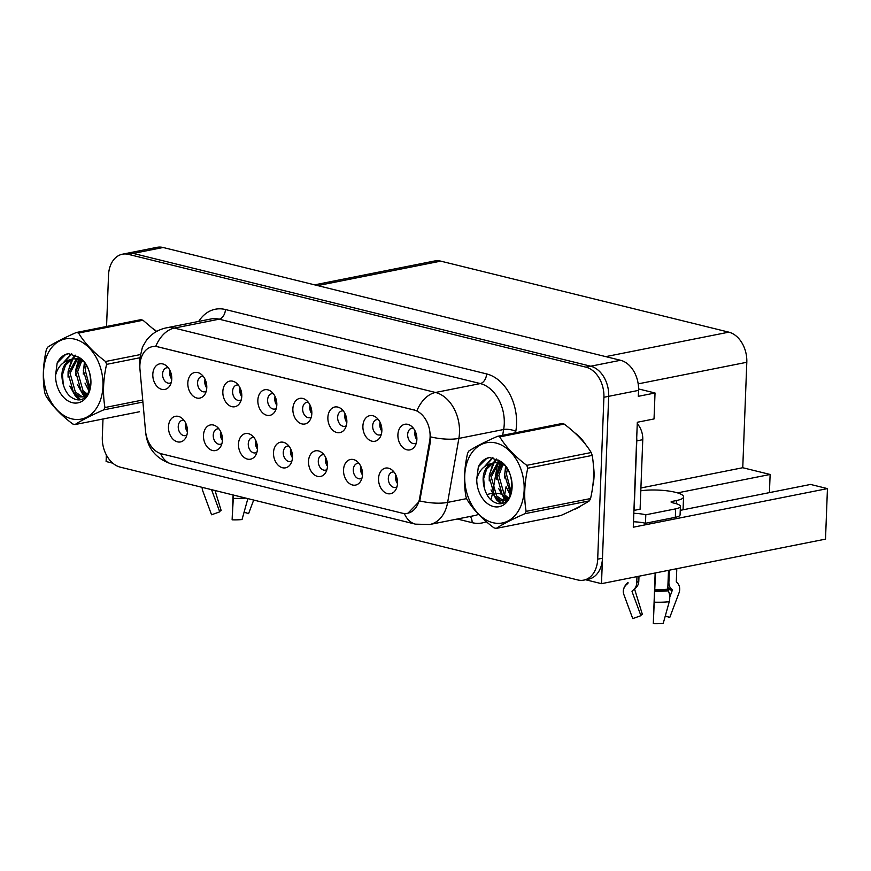 <?xml version="1.0" encoding="UTF-8"?>
<svg xmlns="http://www.w3.org/2000/svg" width="871" height="871" viewBox="0 0 871 871"><rect width="100%" height="100%" fill="white"/><g stroke="black" fill="none" stroke-linecap="round" stroke-linejoin="round"><path stroke-width="1.31" d="M168.288 367.78A7.828 5.596 -101.2 0 0 166.731 367.791A7.828 5.596 -101.2 0 0 162.572 374.073A7.828 5.596 -101.2 0 0 169.78 383.153A7.828 5.596 -101.2 0 0 171.228 382.565M171.75 379.277A7.828 5.596 78.8 0 1 169.736 372.646A7.828 5.596 78.8 0 1 170.03 370.611M152.806 374.323A13.054 9.32 -101.2 0 0 159.066 388.15A13.054 9.32 -101.2 0 0 169.899 385.657A13.054 9.32 -101.2 0 0 171.761 378.994A13.054 9.32 -101.2 0 0 165.882 365.428A13.054 9.32 -101.2 0 0 152.806 374.323M253.973 437.514A7.828 5.596 -101.2 0 0 252.416 437.525A7.828 5.596 -101.2 0 0 248.257 443.796A7.828 5.596 -101.2 0 0 255.464 452.887A7.828 5.596 -101.2 0 0 256.912 452.289M257.435 449.011A7.828 5.596 78.8 0 1 255.421 442.381A7.828 5.596 78.8 0 1 255.715 440.345M238.491 444.058A13.054 9.32 -101.2 0 0 244.751 457.885A13.054 9.32 -101.2 0 0 255.584 455.391A13.054 9.32 -101.2 0 0 257.457 448.728A13.054 9.32 -101.2 0 0 251.567 435.162A13.054 9.32 -101.2 0 0 238.491 444.058M218.959 428.88A7.828 5.596 -101.2 0 0 217.402 428.891A7.828 5.596 -101.2 0 0 213.243 435.173A7.828 5.596 -101.2 0 0 220.45 444.254A7.828 5.596 -101.2 0 0 221.898 443.666M222.421 440.378A7.828 5.596 78.8 0 1 220.407 433.747A7.828 5.596 78.8 0 1 220.701 431.711M203.476 435.424A13.054 9.32 -101.2 0 0 209.737 449.251A13.054 9.32 -101.2 0 0 220.57 446.758A13.054 9.32 -101.2 0 0 222.443 440.095A13.054 9.32 -101.2 0 0 216.552 426.529A13.054 9.32 -101.2 0 0 203.476 435.424M359.015 463.416A7.828 5.596 -101.2 0 0 357.458 463.416A7.828 5.596 -101.2 0 0 353.299 469.698A7.828 5.596 -101.2 0 0 360.518 478.778A7.828 5.596 -101.2 0 0 361.955 478.19M362.478 474.913A7.828 5.596 78.8 0 1 360.463 468.271A7.828 5.596 78.8 0 1 360.757 466.246M343.533 469.948A13.054 9.32 -101.2 0 0 349.794 483.775A13.054 9.32 -101.2 0 0 360.627 481.293A13.054 9.32 -101.2 0 0 362.499 474.63A13.054 9.32 -101.2 0 0 356.609 461.053A13.054 9.32 -101.2 0 0 343.533 469.948M308.345 402.315A7.828 5.596 -101.2 0 0 306.788 402.326A7.828 5.596 -101.2 0 0 302.629 408.597A7.828 5.596 -101.2 0 0 309.836 417.677A7.828 5.596 -101.2 0 0 311.285 417.089M311.807 413.812A7.828 5.596 78.8 0 1 309.793 407.171A7.828 5.596 78.8 0 1 310.087 405.146M292.863 408.847A13.054 9.32 -101.2 0 0 299.123 422.675A13.054 9.32 -101.2 0 0 309.956 420.192A13.054 9.32 -101.2 0 0 311.829 413.529A13.054 9.32 -101.2 0 0 305.939 399.952A13.054 9.32 -101.2 0 0 292.863 408.847M378.373 419.582A7.828 5.596 -101.2 0 0 376.816 419.582A7.828 5.596 -101.2 0 0 372.657 425.865A7.828 5.596 -101.2 0 0 379.865 434.945A7.828 5.596 -101.2 0 0 381.313 434.357M381.836 431.08A7.828 5.596 78.8 0 1 379.821 424.438A7.828 5.596 78.8 0 1 380.115 422.402M362.891 426.115A13.054 9.32 -101.2 0 0 369.152 439.942A13.054 9.32 -101.2 0 0 379.985 437.46A13.054 9.32 -101.2 0 0 381.857 430.786A13.054 9.32 -101.2 0 0 375.967 417.22A13.054 9.32 -101.2 0 0 362.891 426.115M183.944 420.247A7.828 5.596 -101.2 0 0 182.387 420.258A7.828 5.596 -101.2 0 0 178.228 426.54A7.828 5.596 -101.2 0 0 185.436 435.62A7.828 5.596 -101.2 0 0 186.884 435.032M187.407 431.744A7.828 5.596 78.8 0 1 185.392 425.113A7.828 5.596 78.8 0 1 185.686 423.077M168.462 426.79A13.054 9.32 -101.2 0 0 174.723 440.617A13.054 9.32 -101.2 0 0 185.556 438.124A13.054 9.32 -101.2 0 0 187.428 431.461A13.054 9.32 -101.2 0 0 181.538 417.895A13.054 9.32 -101.2 0 0 168.462 426.79M273.331 393.681A7.828 5.596 -101.2 0 0 271.774 393.692A7.828 5.596 -101.2 0 0 267.615 399.963A7.828 5.596 -101.2 0 0 274.822 409.043A7.828 5.596 -101.2 0 0 276.27 408.455M276.793 405.178A7.828 5.596 78.8 0 1 274.779 398.537A7.828 5.596 78.8 0 1 275.073 396.512M257.849 400.214A13.054 9.32 -101.2 0 0 264.109 414.052A13.054 9.32 -101.2 0 0 274.942 411.558A13.054 9.32 -101.2 0 0 276.815 404.895A13.054 9.32 -101.2 0 0 270.925 391.329A13.054 9.32 -101.2 0 0 257.849 400.214M203.302 376.414A7.828 5.596 -101.2 0 0 201.745 376.424A7.828 5.596 -101.2 0 0 197.586 382.696A7.828 5.596 -101.2 0 0 204.794 391.787A7.828 5.596 -101.2 0 0 206.242 391.199M206.765 387.911A7.828 5.596 78.8 0 1 204.75 381.28A7.828 5.596 78.8 0 1 205.044 379.244M187.82 382.957A13.054 9.32 -101.2 0 0 194.081 396.784A13.054 9.32 -101.2 0 0 204.914 394.291A13.054 9.32 -101.2 0 0 206.775 387.628A13.054 9.32 -101.2 0 0 200.896 374.062A13.054 9.32 -101.2 0 0 187.82 382.957M238.316 385.047A7.828 5.596 -101.2 0 0 236.76 385.058A7.828 5.596 -101.2 0 0 232.601 391.329A7.828 5.596 -101.2 0 0 239.808 400.42A7.828 5.596 -101.2 0 0 241.256 399.822M241.779 396.545A7.828 5.596 78.8 0 1 239.765 389.914A7.828 5.596 78.8 0 1 240.058 387.878M222.834 391.591A13.054 9.32 -101.2 0 0 229.095 405.418A13.054 9.32 -101.2 0 0 239.928 402.925A13.054 9.32 -101.2 0 0 241.79 396.261A13.054 9.32 -101.2 0 0 235.91 382.696A13.054 9.32 -101.2 0 0 222.834 391.591M324.001 454.782A7.828 5.596 -101.2 0 0 322.444 454.793A7.828 5.596 -101.2 0 0 318.285 461.064A7.828 5.596 -101.2 0 0 325.504 470.144A7.828 5.596 -101.2 0 0 326.941 469.556M327.463 466.279A7.828 5.596 78.8 0 1 325.449 459.638A7.828 5.596 78.8 0 1 325.743 457.613M308.519 461.314A13.054 9.32 -101.2 0 0 314.779 475.141A13.054 9.32 -101.2 0 0 325.612 472.659A13.054 9.32 -101.2 0 0 327.485 465.996A13.054 9.32 -101.2 0 0 321.595 452.419A13.054 9.32 -101.2 0 0 308.519 461.314M288.987 446.148A7.828 5.596 -101.2 0 0 287.43 446.159A7.828 5.596 -101.2 0 0 283.271 452.43A7.828 5.596 -101.2 0 0 290.489 461.51A7.828 5.596 -101.2 0 0 291.927 460.922M292.449 457.645A7.828 5.596 78.8 0 1 290.435 451.004A7.828 5.596 78.8 0 1 290.729 448.979M273.505 452.68A13.054 9.32 -101.2 0 0 279.765 466.518A13.054 9.32 -101.2 0 0 290.598 464.025A13.054 9.32 -101.2 0 0 292.471 457.362A13.054 9.32 -101.2 0 0 286.581 443.796A13.054 9.32 -101.2 0 0 273.505 452.68M413.387 428.216A7.828 5.596 -101.2 0 0 411.831 428.216A7.828 5.596 -101.2 0 0 407.672 434.498A7.828 5.596 -101.2 0 0 414.89 443.579A7.828 5.596 -101.2 0 0 416.327 442.991M416.85 439.713A7.828 5.596 78.8 0 1 414.836 433.072A7.828 5.596 78.8 0 1 415.129 431.036M397.905 434.749A13.054 9.32 -101.2 0 0 404.166 448.576A13.054 9.32 -101.2 0 0 414.999 446.083A13.054 9.32 -101.2 0 0 416.871 439.42A13.054 9.32 -101.2 0 0 410.981 425.854A13.054 9.32 -101.2 0 0 397.905 434.749M343.359 410.949A7.828 5.596 -101.2 0 0 341.802 410.949A7.828 5.596 -101.2 0 0 337.643 417.231A7.828 5.596 -101.2 0 0 344.851 426.311A7.828 5.596 -101.2 0 0 346.299 425.723M346.821 422.446A7.828 5.596 78.8 0 1 344.807 415.805A7.828 5.596 78.8 0 1 345.101 413.779M327.877 417.481A13.054 9.32 -101.2 0 0 334.137 431.308A13.054 9.32 -101.2 0 0 344.97 428.826A13.054 9.32 -101.2 0 0 346.843 422.163A13.054 9.32 -101.2 0 0 340.953 408.586A13.054 9.32 -101.2 0 0 327.877 417.481M394.03 472.049A7.828 5.596 -101.2 0 0 392.473 472.049A7.828 5.596 -101.2 0 0 388.314 478.331A7.828 5.596 -101.2 0 0 395.532 487.412A7.828 5.596 -101.2 0 0 396.969 486.824M397.492 483.547A7.828 5.596 78.8 0 1 395.478 476.905A7.828 5.596 78.8 0 1 395.772 474.88M378.547 478.582A13.054 9.32 -101.2 0 0 384.808 492.409A13.054 9.32 -101.2 0 0 395.641 489.927A13.054 9.32 -101.2 0 0 397.514 483.253A13.054 9.32 -101.2 0 0 391.623 469.687A13.054 9.32 -101.2 0 0 378.547 478.582M139.872 365.482A23.495 16.789 -101.2 0 0 139.981 369.522L145.501 430.786A23.495 16.789 -101.2 0 0 161.581 453.845L402.075 513.139A23.495 16.789 -101.2 0 0 407.541 513.291A23.495 16.789 -101.2 0 0 419.604 498.364L429.686 440.944A23.495 16.789 -101.2 0 0 413.921 409.936L157.814 346.8A23.495 16.789 -101.2 0 0 152.36 346.647A23.495 16.789 -101.2 0 0 139.872 365.482M585.617 579.759L601.491 583.668L608.687 396.316A26.097 18.65 -101.2 0 0 590.701 366.212L133.241 253.428A26.097 18.65 -101.2 0 0 127.177 253.265A26.097 18.65 -101.2 0 1 133.241 253.428L590.701 366.212A26.097 18.65 -101.2 0 1 608.687 396.316L602.471 558.235A26.097 18.65 -101.2 0 1 588.6 579.161L583.82 580.108A26.097 18.65 -101.2 0 0 597.691 559.182L603.908 397.274A26.097 18.65 -101.2 0 0 585.922 367.159L128.462 254.376A26.097 18.65 -101.2 0 0 122.397 254.212A26.097 18.65 -101.2 0 0 108.527 275.138L106.556 326.494M106.36 454.967L106.11 461.532L112.816 463.187M680.251 510.352L810.574 484.439L827.45 488.609L633.282 527.205L637.311 422.261L654.034 418.94L655.036 392.995L638.312 396.316L638.541 390.382A26.097 18.65 -101.2 0 0 620.555 360.278L163.095 247.495A26.097 18.65 -101.2 0 0 157.03 247.331L122.397 254.212M638.563 388.934L655.036 392.995M827.45 488.609L825.512 539.127L601.491 583.668M314.583 284.85L434.683 260.973A26.097 18.65 78.8 0 1 440.748 261.137L728.82 332.156A26.097 18.65 78.8 0 1 746.806 362.271L742.756 467.727L640.904 487.978M742.756 467.727L770.127 474.466L677.507 492.888M769.431 492.627L770.127 474.466M573.51 509.644A41.764 29.843 -101.2 0 0 581.327 505.615M592.77 486.116A41.764 29.843 -101.2 0 0 594.033 476.557A41.764 29.843 -101.2 0 0 593.423 465.876M139.893 365.091A30.452 3.146 -5.1 0 1 139.578 364.699L139.458 360.05L142.441 347.094L146.426 340.321C151.478 333.767 158.087 329.619 166.263 327.866A34.807 24.867 78.8 0 1 174.352 328.084A30.452 20.207 103.8 0 0 155.757 346.331L416.915 410.72A30.452 20.207 -76.2 0 1 435.511 392.473A34.807 24.867 78.8 0 1 459.485 432.615A34.807 24.867 78.8 0 1 458.875 438.407L447.64 502.393A34.807 24.867 78.8 0 1 429.762 524.494L474.543 515.588A34.807 24.867 -101.2 0 0 478.506 514.315M593.554 477.21A34.807 24.867 -101.2 0 0 593.761 474.368A34.807 24.867 -101.2 0 0 593.532 467.662M430.524 433.508L430.557 440.78L419.757 500.956L407.922 513.215M156.638 331.416A41.764 29.843 -101.2 0 0 153.459 328.911M585.53 444.417A41.764 29.843 -101.2 0 0 574.653 432.756M102.996 418.995L102.31 437.057A26.097 18.65 -101.2 0 0 120.285 467.161L577.756 579.944A26.097 18.65 -101.2 0 0 583.82 580.108M396 475.37L395.597 476.905L397.394 480.454M416.741 436.578L414.955 433.072L415.369 431.548M360.986 466.736L360.583 468.271L362.38 471.821M325.972 458.113L325.569 459.638L327.365 463.187M290.958 449.48L290.555 451.004L292.351 454.553M381.727 427.944L379.941 424.438L380.355 422.914M346.712 419.321L344.927 415.805L345.341 414.28M311.698 410.687L309.913 407.171L310.316 405.646M276.684 402.054L274.898 398.537L275.301 397.013M244.13 512.028L248.573 513.661L253.69 500.052M247.647 513.324A20.011 4.442 2.2 0 0 245.284 512.638A20.011 4.442 2.2 0 0 244.032 512.355M215.028 490.515L221.169 510.569A11.933 2.646 2.2 0 0 219.742 511.854L211.566 489.665M233.112 494.978L232.121 519.835A20.011 4.442 2.2 0 0 242.04 519.541L247.865 498.615M202.235 488.827L202.159 487.346A9.57 9.331 172.7 0 0 202.725 490.819L211.555 514.772L219.742 511.854M232.121 519.835L233.45 495.055M665.313 615.873L669.755 617.495L678.966 593.009A9.57 7.904 111.7 0 0 677.246 582.808L676.527 582.111A0.871 0.719 -68.3 0 1 676.31 581.512L676.8 568.698M668.83 617.158A20.011 4.442 2.2 0 0 666.467 616.483A20.011 4.442 2.2 0 0 665.226 616.189M669.364 570.167L668.906 582.253A9.57 7.904 111.7 0 0 671.345 588.927L672.064 589.613A0.871 0.719 -68.3 0 1 672.216 590.549L669.734 597.147M680.403 506.41A17.398 3.865 -177.8 0 1 675.656 508.86L675.33 517.33A17.398 3.865 -177.8 0 0 680.077 514.881L680.403 506.41A17.398 3.865 -177.8 0 0 674.96 503.362L672.434 502.741A4.355 0.969 -177.8 0 1 671.062 501.979A4.355 0.969 -177.8 0 1 672.249 501.369L676.429 500.542A26.097 5.792 2.2 0 0 683.55 496.862A26.097 5.792 2.2 0 0 675.384 492.3A26.097 5.792 2.2 0 0 640.806 490.798M628.024 582.949A26.097 5.792 2.2 0 1 628.013 582.743L628.024 582.949A0.871 0.849 -7.3 0 1 627.708 583.57L626.804 584.321A9.57 9.331 172.7 0 0 623.908 594.664L632.749 618.606L640.925 615.688L632.096 591.747A0.871 0.849 -7.3 0 1 632.357 590.799L633.271 590.059A9.57 9.331 172.7 0 0 636.712 583.211L636.973 576.613M655.155 572.998L653.304 623.669L655.482 572.933M668.503 570.342L667.774 589.177L668.329 590.821A9.57 4.965 84.3 0 1 669.244 601.752L663.223 623.375A20.011 4.442 2.2 0 1 653.304 623.669M638.998 576.21L638.791 581.338A9.57 8.253 69.4 0 1 635.732 587.849L634.926 588.491A0.871 0.751 -110.6 0 0 634.698 589.417L642.363 614.403A11.933 2.646 2.2 0 0 640.925 615.688M675.33 517.33L645.476 523.264A17.398 3.865 2.2 0 0 633.489 521.773M633.816 513.302A17.398 3.865 -177.8 0 1 645.803 514.794L645.476 523.264M675.656 508.86L645.803 514.794M636.712 437.895A17.398 12.434 78.8 0 1 636.788 440.868L634.121 510.384A17.398 12.434 -101.2 0 0 633.936 510.319M636.788 440.868L642.765 439.681A17.398 12.434 -101.2 0 0 637.256 423.709M634.121 510.384L640.098 509.197L642.765 439.681M71.727 418.853A40.893 29.222 -101.2 0 0 102.963 386.332A40.893 29.222 -101.2 0 0 74.786 339.167A40.893 29.222 -101.2 0 0 43.55 371.688A40.893 29.222 -101.2 0 0 71.727 418.853M156.301 331.611L142.975 320.245L78.542 333.06A46.98 33.566 -101.2 0 0 77.432 332.755A46.98 33.566 -101.2 0 0 76.31 332.504C63.812 338.002 54.252 342.902 47.611 347.213A46.98 33.566 -101.2 0 0 46.392 349.532C42.951 364.535 42.396 378.918 44.737 392.69A46.98 33.566 -101.2 0 0 45.76 395.565C51.912 405.657 60.926 415.14 72.794 424.014A46.98 33.566 -101.2 0 0 73.915 424.308A46.98 33.566 -101.2 0 0 75.026 424.558L139.458 411.754M142.909 402.064L103.725 409.849C91.303 415.315 81.743 420.214 75.026 424.558M103.725 409.849A46.98 33.566 -101.2 0 0 104.945 407.53L142.724 400.018M139.61 357.807L106.6 364.372C103.148 379.375 102.604 393.757 104.945 407.53M106.6 364.372A46.98 33.566 -101.2 0 0 105.576 361.498L140.079 354.639M78.542 333.06C84.629 343.076 93.643 352.559 105.576 361.498M142.975 320.245A46.98 33.566 -101.2 0 0 141.864 319.94A46.98 33.566 -101.2 0 0 140.743 319.69L76.31 332.504M85.108 363.501L83.333 370.578L89.463 390.295M86.229 365.199L85.227 370.197L90.051 388.412M80.763 359.941L75.744 372.08L81.068 390.894L86.828 395.162M81.863 360.507L77.639 371.71L82.963 390.524L87.492 394.236M79.185 357.6L77.465 358.253M76.572 358.721L68.167 373.594L73.48 392.407L79.969 396.904L85.304 396.817M79.49 357.818L78.466 358.34M77.595 358.885L70.061 373.213L75.374 392.026L81.874 396.534L85.129 396.871M83.692 361.694L77.671 358.906L72.641 358.852L69.702 359.854C62.353 364.862 60.219 373.136 63.3 384.677L63.463 385.178C65.706 392.462 69.451 397.089 74.699 399.081C93.143 406.169 96.986 365.755 77.846 356.772L68.21 353.637M80.84 358.863L72.641 358.852M73.6 358.7L71.607 359.473L65.423 365.385L62.472 374.715L63.3 384.677M68.929 353.517C63.866 354.345 59.936 357.502 57.17 362.978L55.581 375.172A24.312 17.366 -101.2 0 0 72.347 402.696A24.312 17.366 -101.2 0 0 90.715 385.842A24.312 17.366 -101.2 0 0 77.846 356.772M55.581 375.172C57.824 366.898 62.538 361.792 69.702 359.854M85.02 363.392L84.857 364.122M79.435 359.396L77.269 365.624M82.081 392.004L85.815 396.316M75.646 355.368L73.022 358.776M72.946 358.917L69.691 367.137M74.492 393.507L80.317 399.473M71.76 353.876L64.454 362.042M68.646 353.561L65.369 354.737L57.17 362.978M84.367 362.51L83.224 374.105M84.988 383.066L89.103 391.231M79.424 357.85L79.087 358.438M78.695 359.157L75.668 370.164L75.635 375.608M77.399 384.568L82.963 394.563L85.238 396.838M75.135 355.107L72.064 358.983M71.836 359.364L68.09 371.667L68.058 377.121M69.822 386.082L75.385 396.065L79.326 399.637M71.302 353.778L63.148 362.957M492.91 522.698A40.893 29.222 -101.2 0 0 524.146 490.177A40.893 29.222 -101.2 0 0 495.969 443.012A40.893 29.222 -101.2 0 0 464.733 475.522A40.893 29.222 -101.2 0 0 492.91 522.698M497.493 436.338C484.995 441.837 475.435 446.747 468.805 451.047A46.98 33.566 -101.2 0 0 467.585 453.377C464.134 468.369 463.579 482.752 465.92 496.524A46.98 33.566 -101.2 0 0 466.943 499.399C473.105 509.502 482.109 518.974 493.977 527.848A46.98 33.566 -101.2 0 0 495.098 528.153A46.98 33.566 -101.2 0 0 496.22 528.403L560.652 515.588C573.064 510.134 582.623 505.234 589.34 500.879A46.98 33.566 -101.2 0 0 590.56 498.56C594 483.634 594.555 469.251 592.215 455.402A46.98 33.566 -101.2 0 0 591.202 452.528C585.116 442.512 576.101 433.029 564.168 424.079A46.98 33.566 -101.2 0 0 563.047 423.785A46.98 33.566 -101.2 0 0 561.926 423.535L497.493 436.338A46.98 33.566 -101.2 0 1 498.615 436.589A46.98 33.566 -101.2 0 1 499.725 436.894C505.811 446.91 514.826 456.393 526.77 465.343L591.202 452.528M589.34 500.879L524.908 513.694C512.496 519.149 502.926 524.048 496.22 528.403M524.908 513.694A46.98 33.566 -101.2 0 0 526.128 511.364L590.56 498.56M592.215 455.402L527.782 468.217C524.342 483.209 523.787 497.591 526.128 511.364M527.782 468.217A46.98 33.566 -101.2 0 0 526.77 465.343M506.291 467.346L504.516 474.412L510.656 494.129M507.412 469.034L506.41 474.031L511.233 492.246M501.957 463.786L496.938 475.925L502.251 494.739L508.011 498.996M503.046 464.341L498.833 475.544L504.146 494.358L508.686 498.081M500.368 461.445L498.648 462.098M497.755 462.555L489.35 477.428L494.663 496.241L501.163 500.749L506.487 500.651M500.683 461.652L499.649 462.185M498.778 462.73L491.244 477.047L496.557 495.871L503.057 500.368L506.323 500.716M504.875 465.528L498.854 462.741L493.835 462.697L490.885 463.688C483.547 468.696 481.413 476.97 484.483 488.511L484.646 489.023C486.889 496.296 490.634 500.934 495.893 502.915C514.326 510.014 518.18 469.6 499.039 460.607L489.393 457.482M502.023 462.697L493.835 462.697M494.793 462.545L492.801 463.307L486.606 469.219L483.666 478.56L484.483 488.511M490.123 457.351C485.049 458.179 481.13 461.336 478.353 466.823L476.764 479.006A24.312 17.366 -101.2 0 0 493.53 506.541A24.312 17.366 -101.2 0 0 511.908 489.676A24.312 17.366 -101.2 0 0 499.039 460.607M476.764 479.006C479.017 470.732 483.721 465.626 490.885 463.688M564.168 424.079L499.725 436.894M506.214 467.226L506.04 467.956M500.618 463.241L498.452 469.469M503.264 495.839L506.998 500.161M496.829 459.213L494.205 462.621M494.129 462.751L490.874 470.971M495.686 497.341L501.5 503.318M492.942 457.721L485.637 465.876M489.829 457.395L486.551 458.571L478.353 466.823M505.55 466.355L504.407 477.939M506.171 486.9L510.286 495.066M500.607 461.684L500.27 462.272M499.878 463.002L496.851 473.998L496.829 479.453M498.593 488.402L504.146 498.397L506.432 500.673M496.318 458.952L493.247 462.828M493.03 463.198L489.273 475.512L489.241 480.955M491.004 489.916L496.568 499.91L500.509 503.482M492.485 457.623L484.33 466.802M255.943 440.846L255.541 442.381L257.337 445.919M220.929 432.212L220.526 433.747L222.323 437.286M185.915 423.578L185.512 425.113L187.309 428.652M241.67 393.42L239.884 389.914L240.287 388.39M206.656 384.786L204.87 381.28L205.273 379.756M171.641 376.152L169.856 372.646L170.259 371.122M163.095 247.495L128.462 254.376M620.555 360.278L585.922 367.159M638.541 390.382L603.908 397.274M728.82 332.156L605.759 356.631M440.748 261.137L317.675 285.601M746.806 362.271L638.182 383.861M419.604 498.364L420.475 498.19M429.686 440.944L430.557 440.78M413.921 409.936L414.509 409.827M157.814 346.8L158.402 346.691M198.719 321.41A43.506 31.084 78.8 0 1 225.426 309.521L486.584 373.909A8.699 5.77 -76.2 0 1 480.291 383.567L219.133 319.189A34.807 24.867 -101.2 0 0 211.043 318.96L166.263 327.866M486.584 373.909A43.506 31.084 78.8 0 1 516.557 424.079A43.506 31.084 78.8 0 1 515.795 431.33L515.545 432.756M430.818 436.937A30.452 10.169 10 0 0 458.875 438.407L503.656 429.501A34.807 24.867 -101.2 0 0 504.265 423.709A34.807 24.867 -101.2 0 0 480.291 383.567L435.511 392.473L174.352 328.084L219.133 319.189A8.699 5.77 -76.2 0 0 225.426 309.521M404.329 513.487A30.452 20.207 103.8 0 0 415.521 524.168L429.762 524.494M415.521 524.168L171.75 464.069A30.452 20.207 -76.2 0 1 160.634 453.573M419.757 500.956A30.452 10.169 10 0 0 447.64 502.393L466.649 498.615M171.75 464.069C156.214 458.897 147.537 448.532 145.729 432.963A30.452 3.146 -5.1 0 0 145.805 433.148M506.084 486.649L504.636 494.913M504.276 496.775A43.506 31.084 78.8 0 1 503.373 500.455M503.177 501.097A43.506 31.084 78.8 0 1 502.534 503.024M486.334 521.696A43.506 31.084 78.8 0 1 472.093 522.654L457.319 519.018M597.691 559.182L602.471 558.235M486.856 494.586L492.496 493.095M490.787 499.714A34.807 24.867 -101.2 0 0 492.42 493.487A8.699 2.907 -170 0 1 492.681 493.432M493.051 489.916L497.679 463.557M497.94 462.087L498.288 460.084M502.632 435.315L503.656 429.501A8.699 2.907 -170 0 1 515.795 431.33M470.1 516.481A8.699 5.77 -76.2 0 1 472.093 522.654M494.706 493.258A8.699 2.907 -170 0 1 501.881 494.282M233.308 498.364A29.766 6.609 2.2 0 0 245.84 498.114M672.064 589.613A21.459 4.769 2.2 0 0 668.525 588.524A21.459 4.769 2.2 0 0 667.807 588.35M671.345 588.927A20.577 4.573 2.2 0 0 667.959 587.871A20.577 4.573 2.2 0 0 667.828 587.838M676.429 500.542L676.31 503.732M654.84 589.558A26.097 5.792 2.2 0 0 667.774 589.177M638.791 581.338A17.398 3.865 2.2 0 0 636.723 582.928M668.906 582.253A17.398 3.865 2.2 0 0 668.057 581.948M635.732 587.849A20.577 4.573 2.2 0 0 635.068 588.121M634.698 589.417A21.688 4.812 2.2 0 0 633.163 590.146M632.498 590.69A21.688 4.812 2.2 0 0 632.096 591.747M672.216 590.549A21.688 4.812 2.2 0 0 667.774 589.232M654.491 602.199A29.766 6.609 2.2 0 0 669.244 601.752M628.024 582.372L627.741 582.59A27.273 6.053 2.2 0 0 626.804 584.321M654.818 591.224A27.273 6.053 2.2 0 0 668.329 590.821M628.024 582.503A26.391 5.857 2.2 0 0 627.708 583.57M654.818 590.255A26.391 5.857 2.2 0 0 667.905 589.863M672.249 501.369L672.205 502.687M139.578 364.699L139.883 368.041M145.675 432.266L145.729 432.963M683.55 496.862L683.06 509.796M627.741 582.59C621.807 588.317 623.538 593.249 623.418 592.661M85.195 396.915L84.193 397.111M506.378 500.76L505.376 500.956"/></g></svg>
